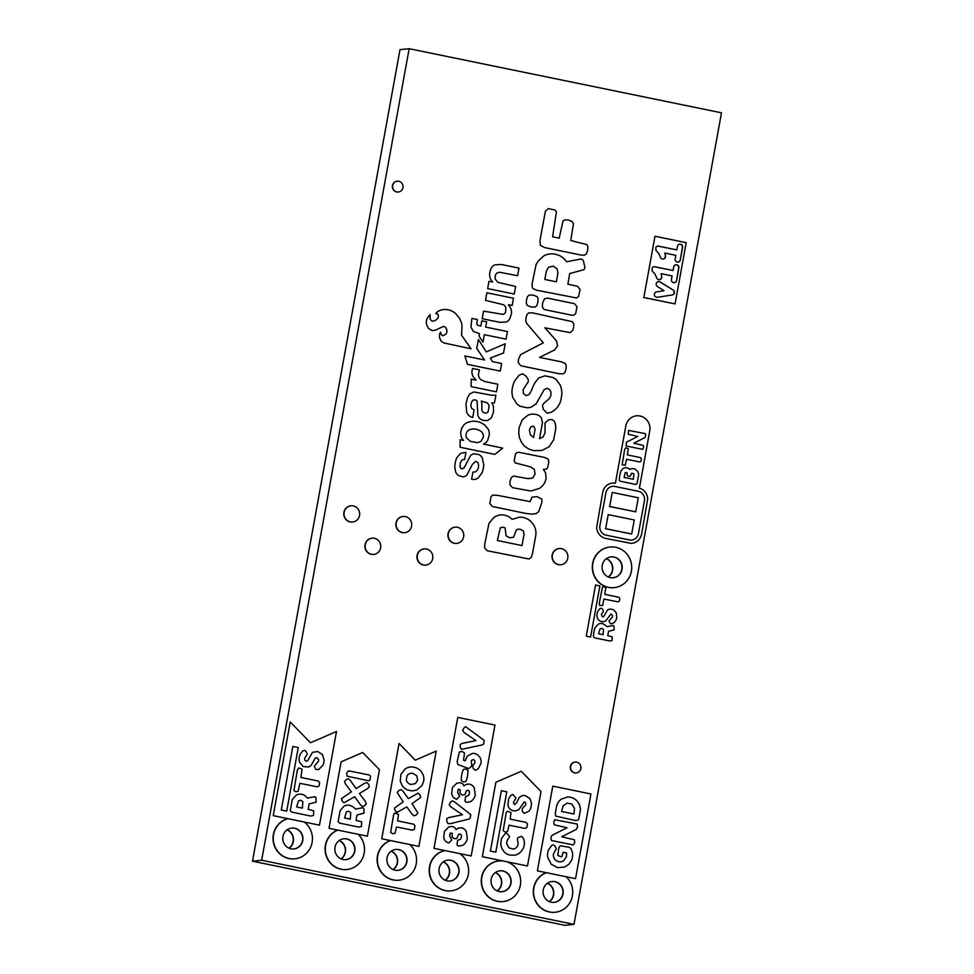<?xml version="1.0" encoding="UTF-8"?>
<svg xmlns="http://www.w3.org/2000/svg" width="974" height="974" viewBox="0 0 974 974"><rect width="100%" height="100%" fill="white"/><g stroke="black" fill="none" stroke-linecap="round" stroke-linejoin="round"><path stroke-width="1.46" d="M686.207 242.66L654.978 236.256L643.851 297.484L675.079 303.9L686.207 242.66M643.851 297.484L654.978 236.256M643.644 297.508L675.079 303.9M655.027 296.449A2.764 2.642 -95.9 0 1 656.062 292.005L664.049 290.702L657.085 286.344A2.764 2.642 -95.9 0 1 659.715 281.693L673.558 290.252A2.764 2.642 -95.9 0 1 672.705 294.891L656.866 297.35L655.027 296.449M658.461 281.559A2.764 2.642 -95.9 0 1 659.508 281.717L659.715 281.693M659.508 281.717L673.558 290.252M673.338 290.264A2.764 2.642 -95.9 0 1 672.498 294.915L672.705 294.891M672.498 294.915L656.841 297.35M655.904 250.403L655.867 247.335A2.764 2.642 -95.9 0 1 658.582 246.154L676.796 249.892L677.575 245.898A2.764 2.642 -95.9 0 1 682.677 246.946L680.242 260.375A2.764 2.642 -95.9 0 1 675.14 259.327L675.81 255.31L664.755 253.033L665.559 256.065A2.764 2.642 -95.9 0 1 660.555 257.501L658.643 253.289L655.904 250.403M657.694 246.13A2.764 2.642 -95.9 0 1 658.363 246.178L676.796 249.892M679.645 244.218A2.764 2.642 -95.9 0 1 682.47 246.97L682.677 246.946M682.47 246.97L680.242 260.375M680.035 260.387A2.764 2.642 -95.9 0 1 677.965 262.067M665.559 256.065L664.755 253.033M665.339 256.089A2.764 2.642 -95.9 0 1 663.087 259.023M652.154 271.003L652.117 267.947A2.764 2.642 -95.9 0 1 654.832 266.766L673.058 270.504L673.825 266.511A2.764 2.642 -95.9 0 1 678.939 267.558L676.492 280.975A2.764 2.642 -95.9 0 1 671.39 279.928L672.072 275.922L661.005 273.645L661.809 276.677A2.764 2.642 -95.9 0 1 656.805 278.114L654.905 273.901L652.154 271.003M653.956 266.742A2.764 2.642 -95.9 0 1 654.625 266.791L673.058 270.504M675.895 264.831A2.764 2.642 -95.9 0 1 678.72 267.582L678.939 267.558M678.72 267.582L676.492 280.975M676.285 280.999A2.764 2.642 -95.9 0 1 674.215 282.679M661.809 276.677L661.005 273.645M661.589 276.701A2.764 2.642 -95.9 0 1 659.337 279.623M608.373 577.022A10.495 10.069 84.1 0 0 606.485 558.589M612.39 570.35A10.495 10.069 84.1 0 0 606.364 558.674A10.495 10.069 84.1 0 1 608.251 576.961A10.495 10.069 84.1 0 0 612.415 570.338M608.494 587.346A20.417 19.59 -95.9 0 1 592.545 566.332A20.417 19.59 -95.9 0 1 610.041 547.023A20.417 19.59 -95.9 0 1 631.615 565.322A20.417 19.59 -95.9 0 1 614.217 587.626A20.417 19.59 -95.9 0 1 608.494 587.346M614.095 587.639A20.417 19.59 -95.9 0 1 613.973 587.651A20.417 19.59 -95.9 0 1 608.251 587.371A20.417 19.59 -95.9 0 1 592.302 566.357A20.417 19.59 -95.9 0 1 609.797 547.047A20.417 19.59 -95.9 0 1 609.919 547.035M613.084 577.777A10.495 10.069 84.1 0 0 621.789 569.376A10.495 10.069 84.1 0 0 610.942 556.897M613.182 577.765A10.495 10.069 84.1 0 0 621.996 569.364A10.495 10.069 84.1 0 0 611.063 556.885A10.495 10.069 84.1 0 0 602.115 568.353A10.495 10.069 84.1 0 0 622.033 569.352A10.495 10.069 84.1 0 0 611.039 556.885M289.108 848.208A10.495 10.069 84.1 0 0 287.208 829.775M293.113 841.524A10.495 10.069 84.1 0 0 287.099 829.86A10.495 10.069 84.1 0 1 288.974 848.147A10.495 10.069 84.1 0 0 293.137 841.524M304.29 822.032A20.417 19.59 -95.9 0 1 311.802 843.886A20.417 19.59 -95.9 0 1 294.939 858.812A20.417 19.59 -95.9 0 1 289.217 858.52A20.417 19.59 -95.9 0 1 273.268 838.979A20.417 19.59 -95.9 0 1 288.012 818.696M294.818 858.824A20.417 19.59 -95.9 0 1 294.696 858.837A20.417 19.59 -95.9 0 1 288.974 858.557A20.417 19.59 -95.9 0 1 273.024 838.918A20.417 19.59 -95.9 0 1 287.939 818.671M293.807 848.951A10.495 10.069 84.1 0 0 302.512 840.562A10.495 10.069 84.1 0 0 291.664 828.083M293.917 848.951A10.495 10.069 84.1 0 0 302.719 840.538A10.495 10.069 84.1 0 0 291.786 828.07A10.495 10.069 84.1 0 0 282.837 839.539A10.495 10.069 84.1 0 0 302.756 840.538A10.495 10.069 84.1 0 0 291.774 828.07M341.156 858.898A10.495 10.069 84.1 0 0 339.269 840.465M339.171 840.525A10.495 10.069 84.1 0 1 341.046 858.849A10.495 10.069 84.1 0 0 339.147 840.538M358.176 834.292A20.417 19.59 -95.9 0 1 363.533 855.744A20.417 19.59 -95.9 0 1 347 869.502A20.417 19.59 -95.9 0 1 341.277 869.21A20.417 19.59 -95.9 0 1 325.389 850.899A20.417 19.59 -95.9 0 1 337.82 830.116M346.878 869.514A20.417 19.59 -95.9 0 1 346.756 869.526A20.417 19.59 -95.9 0 1 341.034 869.234A20.417 19.59 -95.9 0 1 325.146 850.85A20.417 19.59 -95.9 0 1 337.71 830.091M345.867 859.64A10.495 10.069 84.1 0 0 354.573 851.252A10.495 10.069 84.1 0 0 343.725 838.772M354.816 851.227A10.495 10.069 84.1 0 0 343.846 838.76A10.495 10.069 84.1 0 0 334.898 850.217A10.495 10.069 84.1 0 0 354.816 851.227M345.965 859.628A10.495 10.069 84.1 0 0 354.779 851.227A10.495 10.069 84.1 0 0 343.822 838.76M393.216 869.575A10.495 10.069 84.1 0 0 391.317 851.142M393.082 869.526A10.495 10.069 84.1 0 0 391.207 851.227M409.75 844.519A20.417 19.59 -95.9 0 1 415.679 866.105A20.417 19.59 -95.9 0 1 399.048 880.192A20.417 19.59 -95.9 0 1 393.326 879.899A20.417 19.59 -95.9 0 1 377.425 861.235A20.417 19.59 -95.9 0 1 390.489 840.562M398.926 880.204A20.417 19.59 -95.9 0 1 398.804 880.216A20.417 19.59 -95.9 0 1 393.082 879.924A20.417 19.59 -95.9 0 1 377.169 861.186A20.417 19.59 -95.9 0 1 390.379 840.55M397.916 870.33A10.495 10.069 84.1 0 0 406.621 861.941A10.495 10.069 84.1 0 0 395.773 849.462M406.864 861.917A10.495 10.069 84.1 0 0 395.894 849.45A10.495 10.069 84.1 0 0 386.946 860.906A10.495 10.069 84.1 0 0 406.864 861.917M398.025 870.318A10.495 10.069 84.1 0 0 406.84 861.917A10.495 10.069 84.1 0 0 395.882 849.45M393.106 869.526A10.495 10.069 84.1 0 0 391.219 851.215M445.276 880.265A10.495 10.069 84.1 0 0 443.377 861.832M445.142 880.216A10.495 10.069 84.1 0 0 443.267 861.917A10.495 10.069 84.1 0 1 445.155 880.216M459.825 853.626A20.417 19.59 -95.9 0 1 468.068 875.553A20.417 19.59 -95.9 0 1 451.108 890.869A20.417 19.59 -95.9 0 1 445.386 890.589A20.417 19.59 -95.9 0 1 429.424 870.634A20.417 19.59 -95.9 0 1 444.935 850.582M450.986 890.881A20.417 19.59 -95.9 0 1 450.865 890.893A20.417 19.59 -95.9 0 1 445.142 890.613A20.417 19.59 -95.9 0 1 429.181 870.561A20.417 19.59 -95.9 0 1 444.874 850.558M449.976 881.02A10.495 10.069 84.1 0 0 458.681 872.619A10.495 10.069 84.1 0 0 447.833 860.139M458.924 872.594A10.495 10.069 84.1 0 0 447.955 860.127A10.495 10.069 84.1 0 0 439.006 871.596A10.495 10.069 84.1 0 0 458.924 872.594M450.085 881.007A10.495 10.069 84.1 0 0 458.888 872.607A10.495 10.069 84.1 0 0 447.943 860.127M497.324 890.954A10.495 10.069 84.1 0 0 495.437 872.521M501.342 884.27A10.495 10.069 84.1 0 0 495.316 872.607A10.495 10.069 84.1 0 1 497.203 890.893A10.495 10.069 84.1 0 0 501.367 884.27M506.383 861.661A20.417 19.59 -95.9 0 1 520.615 883.126A20.417 19.59 -95.9 0 1 503.168 901.559A20.417 19.59 -95.9 0 1 497.446 901.267A20.417 19.59 -95.9 0 1 481.497 880.265A20.417 19.59 -95.9 0 1 498.992 860.943A20.417 19.59 -95.9 0 1 503.022 860.967M503.047 901.571A20.417 19.59 -95.9 0 1 502.925 901.583A20.417 19.59 -95.9 0 1 497.203 901.291A20.417 19.59 -95.9 0 1 481.253 880.289A20.417 19.59 -95.9 0 1 498.749 860.967A20.417 19.59 -95.9 0 1 498.871 860.955M502.036 891.697A10.495 10.069 84.1 0 0 510.741 883.308A10.495 10.069 84.1 0 0 499.893 870.829M510.985 883.284A10.495 10.069 84.1 0 0 500.015 870.817A10.495 10.069 84.1 0 0 491.066 882.286A10.495 10.069 84.1 0 0 510.985 883.284M502.134 891.697A10.495 10.069 84.1 0 0 510.948 883.284A10.495 10.069 84.1 0 0 499.991 870.817M549.385 901.644A10.495 10.069 84.1 0 0 547.485 883.211M549.275 901.595A10.495 10.069 84.1 0 0 547.376 883.284A10.495 10.069 84.1 0 1 549.251 901.583M566.077 876.722A20.417 19.59 -95.9 0 1 571.823 898.271A20.417 19.59 -95.9 0 1 555.217 912.248A20.417 19.59 -95.9 0 1 549.494 911.956A20.417 19.59 -95.9 0 1 533.594 893.414A20.417 19.59 -95.9 0 1 546.463 872.704M555.095 912.261A20.417 19.59 -95.9 0 1 554.973 912.273A20.417 19.59 -95.9 0 1 549.251 911.981A20.417 19.59 -95.9 0 1 533.35 893.365A20.417 19.59 -95.9 0 1 546.353 872.68M554.084 902.387A10.495 10.069 84.1 0 0 562.789 893.998A10.495 10.069 84.1 0 0 551.941 881.519M554.194 902.374A10.495 10.069 84.1 0 0 563.009 893.974A10.495 10.069 84.1 0 0 552.063 881.507A10.495 10.069 84.1 0 0 543.115 892.963A10.495 10.069 84.1 0 0 563.033 893.974A10.495 10.069 84.1 0 0 552.051 881.507M423.568 564.957A8.145 7.816 -95.9 0 1 424.189 548.873A8.145 7.816 -95.9 0 1 432.797 556.178A8.145 7.816 -95.9 0 1 423.568 564.957M425.723 565.09A8.145 7.816 -95.9 0 1 416.957 556.604A8.145 7.816 -95.9 0 1 424.067 548.886M638.274 497.763L612.244 492.43L609.687 506.492L635.718 511.837L638.274 497.763M609.687 506.492L612.244 492.43M609.444 506.517L635.718 511.837M634.244 519.946L608.214 514.613L605.658 528.675L631.688 534.02L634.244 519.946M605.658 528.675L608.214 514.613M605.414 528.699L631.688 534.02M350.397 521.881A8.145 7.816 -95.9 0 1 351.017 505.786A8.145 7.816 -95.9 0 1 359.625 513.091A8.145 7.816 -95.9 0 1 350.397 521.881M352.564 522.003A8.145 7.816 -95.9 0 1 343.785 513.517A8.145 7.816 -95.9 0 1 350.896 505.798M402.457 532.571A8.145 7.816 -95.9 0 1 403.078 516.476A8.145 7.816 -95.9 0 1 411.685 523.781A8.145 7.816 -95.9 0 1 402.457 532.571M404.612 532.693A8.145 7.816 -95.9 0 1 395.846 524.207A8.145 7.816 -95.9 0 1 402.956 516.488M454.505 543.249A8.145 7.816 -95.9 0 1 455.126 527.165A8.145 7.816 -95.9 0 1 463.734 534.47A8.145 7.816 -95.9 0 1 454.505 543.249M456.672 543.382A8.145 7.816 -95.9 0 1 447.906 534.896A8.145 7.816 -95.9 0 1 455.004 527.178M558.626 564.628A8.145 7.816 -95.9 0 1 559.246 548.532A8.145 7.816 -95.9 0 1 567.854 555.837A8.145 7.816 -95.9 0 1 558.626 564.628M560.781 564.75A8.145 7.816 -95.9 0 1 552.014 556.264A8.145 7.816 -95.9 0 1 559.125 548.545M396.856 191.927A5.43 5.211 -95.9 0 1 397.27 181.201A5.43 5.211 -95.9 0 1 403.017 186.071A5.43 5.211 -95.9 0 1 396.856 191.927M398.256 192.012A5.43 5.211 -95.9 0 1 392.376 186.363A5.43 5.211 -95.9 0 1 397.149 181.213M574.782 772.832A5.43 5.211 -95.9 0 1 575.196 762.106A5.43 5.211 -95.9 0 1 580.93 766.976A5.43 5.211 -95.9 0 1 574.782 772.832M576.182 772.918A5.43 5.211 -95.9 0 1 570.301 767.269A5.43 5.211 -95.9 0 1 575.074 762.118M371.508 554.279A8.145 7.816 -95.9 0 1 372.129 538.184A8.145 7.816 -95.9 0 1 380.737 545.489A8.145 7.816 -95.9 0 1 371.508 554.279M373.675 554.401A8.145 7.816 -95.9 0 1 364.897 545.915A8.145 7.816 -95.9 0 1 372.007 538.196M625.198 472.646L624.078 477.394L633.331 479.293L633.891 473.851L631.761 473.145L630.154 476.201L628.668 476.359L627.341 475.604L627 472.658L625.198 472.646M613.255 483.043A11.591 11.116 84.1 0 0 602.736 492.369L596.66 527.421A11.591 11.116 84.1 0 0 605.706 538.439L631.091 543.358A11.591 11.116 84.1 0 0 641.61 534.02L647.698 498.98A11.591 11.116 84.1 0 0 641.026 488.741L639.382 488.205L649.95 429.741A12.723 12.212 84.1 0 0 626.051 424.834L615.385 483.226L613.255 483.043M605.268 534.982A8.352 8.011 -95.9 0 1 599.765 526.544L606.059 491.943A8.352 8.011 -95.9 0 1 614.119 486.294L639.078 491.42A8.352 8.011 -95.9 0 1 644.581 499.857L638.287 534.458A8.352 8.011 -95.9 0 1 630.227 540.107L605.268 534.982M626.112 445.995L626.513 442.147L637.8 436.437L628.242 434.234L628.62 430.411L645.445 433.673L645.75 435.78L644.776 437.655L633.843 443.207L643.303 445.435L643.607 447.553L642.596 449.343L626.112 445.995M622.13 464.744L624.711 449.294L625.771 447.76L628.254 448.71L627.366 454.895L640.466 457.622L641.416 458.754L640.965 461.274L639.662 461.932L626.562 459.278L625.284 465.304L622.13 464.744M619.281 480.085A32.519 31.217 -95.9 0 1 620.962 470.917L622.788 468.762A5.576 5.345 -95.9 0 1 629.679 469.468L631.006 468.884A6.075 5.832 -95.9 0 1 635.279 469.298L637.556 471.331A5.661 5.442 -95.9 0 1 638.457 475.775L637.24 482.434A1.911 1.838 -95.9 0 1 634.634 484.224L620.255 481.229L619.281 480.085M563.094 805.912L561.621 811.476L573.917 813.996L574.502 808.31L571.884 804.086L567.051 803.087L563.094 805.912M590.938 793.98L552.782 786.14L537.392 870.841L575.549 878.67L590.938 793.98M547.753 857.449A12.954 12.431 -95.9 0 1 548.52 849.912L551.674 845.444L553.281 844.835L554.985 845.992L556.264 848.744L553.488 853.821A6.769 6.489 84.1 0 0 556.142 860.651L558.589 861.673A6.976 6.696 84.1 0 0 563.739 860.626L566.551 856.426L566.576 852.968L563.021 852.238L562.01 856.341L561.146 856.755L557.773 855.476L558.857 847.843L560.184 845.797L569.218 847.295L571.032 848.658L572.505 852.64A15.596 14.963 -95.9 0 1 571.641 860.139L569.023 864.145L564.847 866.994L557.554 867.664L551.138 864.145L547.753 857.449M551.406 840.501L550.919 837.689L551.954 835.375L567.002 827.766L554.255 824.808L553.768 822.044L554.754 819.718L577.192 824.065L577.582 826.889L576.291 829.385L561.718 836.776L574.343 839.758L574.733 842.571L573.394 844.957L551.406 840.501M555.691 816.078L555.29 813.253L556.458 807.008A12.382 11.883 -95.9 0 1 561.426 799.082L568.037 796.829L572.822 797.803L576.742 800.494L579.518 804.694L580.492 809.467L578.629 819.816L575.695 820.571L555.691 816.078M597.999 611.015A10.251 9.85 84.1 0 0 596.904 615.824L597.184 617.553A6.185 5.929 84.1 0 0 600.13 621.156L603.137 621.802L605.706 620.986L610.942 613.985L612.5 615.471L612.463 616.907L609.103 620.876L609.468 622.435L611.015 623.969L613.9 622.763A8.401 8.06 84.1 0 0 616.749 617.674L616.225 612.719L613.279 609.651L610.126 609.006L607.618 609.834L603.795 616.469L602.516 616.919L601.36 614.557L603.478 611.282L602.516 609.115L601.202 608.178L599.777 608.75L597.999 611.015M595.053 627.78A28.855 27.698 84.1 0 0 593.434 636.594L594.481 637.812L609.821 641.002L612.049 640.551L612.244 636.85L607.776 635.62L608.494 631.359L614.18 629.825L613.949 626.124L613.121 625.515L607.265 626.647L602.796 623.628A7.268 6.976 84.1 0 0 598.219 624.237L595.053 627.78M603.162 634.671L598.56 633.721L600.057 628.814L601.932 628.388L603.503 629.521L603.162 634.671M602.419 587.152L599.254 603.43L599.716 605.426L602.602 605.463L603.965 599.034L617.942 601.859L619.33 601.165L619.817 598.462L618.794 597.257L604.817 594.347L605.779 587.76L604.245 586.823L602.419 587.152M599.887 585.934L595.552 585.045L586.263 636.168L590.597 637.057L599.887 585.934M521.273 771.262L495.863 782.268L482.337 856.718L527.482 865.983L541.008 791.545L521.273 771.262M507.99 805.62L508.538 798.863L510.985 795.32L512.884 794.443L515.952 797.986L513.42 802.552L514.491 804.621L516.463 803.039L519.337 797.256L522.782 795.429L525.278 795.612L530.063 798.717L531.536 803.587L530.879 807.75A9.01 8.644 -95.9 0 1 528.651 811.379L524.134 813.375L522.308 811.525L522.295 808.554L525.753 804.865L525.643 802.783L524.243 801.858L519.057 809.418L515.502 810.94L513.335 810.77A6.842 6.562 -95.9 0 1 508.793 807.495L507.99 805.62M502.121 848.89A14.598 14.013 -95.9 0 1 500.733 843.557L501.464 838.444L505.433 833.306L506.468 833.184L509.244 835.838L509.463 837.092L507.491 839.917A6.489 6.234 84.1 0 0 506.821 843.886L508.927 847.855L513.249 849.072A5.966 5.734 84.1 0 0 517.17 846.674L518.168 844.215L517.377 838.687L518.046 837.628L521.687 836.337L523.525 838.651A11.749 11.286 -95.9 0 1 524.207 845.31L523.854 846.723A12.832 12.309 -95.9 0 1 521.37 851.166L520.055 852.542A11.006 10.556 -95.9 0 1 514.82 855.184L510.145 855.123A11.992 11.518 -95.9 0 1 504.301 852.043L502.121 848.89M503.193 830.627L506.237 812.426L507.515 811.232L511.021 812.633L510.169 819.11L526.155 822.433L527.494 824.028L526.861 827.535L525.035 828.411L509.061 825.185L507.588 831.553L505.202 831.942L503.193 830.627M495.815 852.177L490.385 851.069L501.354 790.705L506.784 791.825L495.815 852.177M522.198 419.855L519.118 427.683L518.728 432.992L519.532 437.91L521.528 442.452L524.621 446.262L528.651 448.99L533.642 450.658L542.116 450.426L549.129 446.725L553.695 439.749L555.752 428.73L555.484 424.007L554.157 420.938L551.795 419.514L548.642 419.782L545.038 422.899L545.05 432.858L542.993 437.07L539.535 438.677L542.445 422.643L541.361 417.688L539.194 415.642A13.904 13.344 84.1 0 0 528.005 415.192L522.198 419.855M533.582 437.594L530.306 434.672L529.369 429.96L530.903 426.77L533.521 426.076L535.14 429.071L533.582 437.594M514.71 380.858A25.641 24.606 84.1 0 0 511.959 392.887L512.653 397.209L516.975 404.076L520.031 406.243L527.543 407.85L531.037 407.217L536.15 403.82L544.247 389.515L547.071 388.309L549.689 389.576L550.955 392.011L550.87 395.614L549.275 398.658L543.675 403.431L542.457 405.537L543.358 409.433L547.23 413.244L551.284 412.258L554.449 410.237A20.673 19.845 84.1 0 0 560.841 400.594L561.949 393.386L561.499 389.259L560.269 385.132L556.13 379.507L552.891 377.474L545.014 375.854L538.744 377.912L535.14 382.405A49.382 47.397 84.1 0 0 531.475 390.513L529.199 394.494L525.997 395.627L523.464 393.606L523.111 389.746L528.383 381.528L528.005 378.959L525.997 376.122L522.709 373.773L519.142 375.209L514.71 380.858M536.077 264.611L532.242 283.057L532.048 286.624L533.046 288.694L536.869 290.252L576.45 297.959L578.58 296.534L580.054 289.327L577.46 286.271L567.879 284.201L569.68 273.548L583.913 269.701L584.924 267.667L583.329 260.472L581.235 258.95L566.625 261.775L563.678 258.244L559.953 255.724L555.436 254.214A18.165 17.435 84.1 0 0 543.991 255.76L538.159 261.044L536.077 264.611M556.361 281.839L544.843 279.465L546.39 270.942L548.593 267.193L553.281 266.121L557.213 268.958L557.932 273.183L556.361 281.839M492.686 495.145L491.042 496.667L489.8 503.497L492.418 506.48L525.619 513.408L531.719 514.162L536.114 513.59L538.719 511.569L541.934 502.158L541.788 499.053L537.027 496.667L532.157 497.069L530.014 501.61L496.862 495.23L492.686 495.145M545.391 211.285L540.022 240.249L540.339 245.363L544.624 247.579L580.808 255.005L584.205 255.273L586.385 253.873L587.687 250.245L587.87 246.666L586.884 244.608L570.752 240.517L573.467 223.752L572.042 221.463L568.524 220.075L565.078 219.82L563.069 220.781L559.173 238.143L552.599 236.792L556.434 211.772L554.973 209.994L548.338 208.631L545.391 211.285M547.522 298.117L544.503 298.762L542.567 303.133L542.36 306.7L543.297 308.758L544.916 309.683L572.286 315.296L574.076 315.077L575.719 313.567L576.985 306.676L574.429 303.681L547.522 298.117M520.664 354.548L518.485 359.15L518.278 362.681L520.822 365.774L559.161 373.748L563.337 373.833L564.981 372.312L566.028 369.049L566.211 365.518L565.224 363.412L561.45 361.865L539.523 357.373L554.717 349.897L557.566 345.746L556.471 340.851L544.892 327.812L570.143 332.645L572.712 330.369L573.601 327.325L573.808 324.001L572.444 321.724L532.888 312.934L528.724 312.849L527.08 314.358L526.009 317.731L525.814 321.323L526.776 323.538L543.309 342.848L520.664 354.548M513.566 476.067L511.387 477.479L510.084 481.107L509.889 484.675L512.47 487.657L530.745 491.006L539.072 488.558A14.732 14.147 84.1 0 0 546.11 478.258L545.586 472.962L543.407 469.358L546.195 469.224L547.68 467.727L548.873 460.994L547.936 458.924L544.235 457.39L518.935 452.301L517.109 452.52L515.465 454.03L514.199 460.921L515.149 462.918L530.501 466.85L534.3 469.346L535.067 473.997L532.802 477.942L528.346 478.684L513.566 476.067M489.009 523.221L484.735 544.089L484.541 547.656L487.11 550.712L528.943 558.991L531.122 557.578L532.425 553.95L535.651 536.163A15.121 14.513 84.1 0 0 533.241 524.341L530.538 521.175A16.777 16.095 84.1 0 0 519.459 517.157L512.251 519.361L508.842 516.658L504.836 515.173A14.707 14.123 84.1 0 0 493.891 517.486L489.009 523.221M522.003 545.562L497.337 540.497L500.319 527.823L502.791 527.165L505.104 527.859L506.03 535.724L509.548 537.745L513.505 537.295L516.293 530.148L517.827 529.174L520.36 529.308L523.488 531.049L524.012 534.47L522.003 545.562M494.975 725.046L457.768 717.412L433.978 848.33L471.185 855.963L494.975 725.046M457.841 764.493L457.159 761.705L459.351 751.965L462.212 751.514L464.525 752.975L463.563 760.207L465.243 760.804L467.057 756.311L472.414 753.401A8.705 8.352 -95.9 0 1 478.283 755.41L479.707 757.066A8.011 7.695 -95.9 0 1 480.973 763.397L478.222 768.863L475.3 770.337L473.315 768.632L472.585 766.307L474.959 762.374L474.764 760.645A2.021 1.948 84.1 0 0 471.233 761.498L471.879 764.967L470.832 767.037L468.567 768.571L457.841 764.493M451.668 793.493L452.447 787.54L456.879 783.108L460.446 782.755L462.723 783.827L464.026 785.908L466.132 784.374L469.151 784.058A7.549 7.244 -95.9 0 1 474.228 787.783L475.239 794.772A9.752 9.363 -95.9 0 1 470.077 801.833L466.315 802.308L464.927 801.139L465.572 796.72L468.494 795.441L469.419 793.542L469.298 791.326L468.092 790.255L466.558 790.608L464.732 794.821L462.346 794.967L460.045 793.53L460.191 789.671L458.23 789.33L457.597 792.312L459.667 796.294L456.672 799.289L454.408 798.266A6.806 6.526 -95.9 0 1 452.009 794.857L451.668 793.493M443.718 837.214L444.497 831.26L448.929 826.829L452.508 826.476L454.785 827.547L456.076 829.629L458.182 828.095L461.213 827.778A7.549 7.244 -95.9 0 1 466.29 831.504L467.301 838.492A9.752 9.363 -95.9 0 1 462.139 845.554L458.364 846.029L456.989 844.86L457.622 840.44L460.544 839.162L461.481 837.263L461.359 835.047L460.154 833.975L458.62 834.341L456.794 838.541L454.408 838.687L452.094 837.25L452.24 833.391L450.28 833.05L449.659 836.033L451.729 840.014L448.722 843.009L446.457 841.986A6.806 6.526 -95.9 0 1 444.059 838.577L443.718 837.214M461.445 749.359L460.239 747.143L460.215 744.513L462.346 743.332L475.969 740.593L464.294 732.655L462.735 730.683L463.673 728.272L465.584 726.653L484.224 740.41L483.603 744.051L482.167 744.952L461.445 749.359M447.955 823.541L446.762 821.338L446.725 818.696L448.868 817.527L462.492 814.775L450.804 806.837L449.257 804.865L450.183 802.466L452.094 800.847L454.274 801.687L470.746 814.593L470.113 818.233L468.689 819.134L450.28 823.675L447.955 823.541M461.311 780.612A26.736 25.665 -95.9 0 1 463.32 769.436L465.791 768.985L467.922 770.227A27.759 26.651 -95.9 0 1 465.901 781.477L463.405 781.927L461.311 780.612M529.186 295.061L527.555 296.51L526.496 299.834L526.301 303.413L527.287 305.471L531.073 306.944L535.176 307.053L536.869 305.544L537.879 302.208L538.111 298.714L537.1 296.644L533.289 295.122L529.186 295.061M462.114 427.659A13.587 13.039 84.1 0 0 460.751 433.795L461.019 435.889A8.815 8.462 84.1 0 0 463.587 440.358L460.166 439.773L460.093 447.249L494.829 454.383L502.706 448.113L483.567 444.071A9.545 9.156 84.1 0 0 487.548 440.613L489.277 435.122A11.274 10.824 84.1 0 0 488.242 429.254L484.711 424.883L480.145 422.375A21.513 20.649 84.1 0 0 471.988 421.279L467.581 422.363A11.335 10.884 84.1 0 0 463.161 425.906L462.114 427.659M466.619 438.032L466.144 436.608A6.964 6.684 -95.9 0 1 467.033 431.738L469.139 429.79L472.755 428.913A15.779 15.146 -95.9 0 1 479.744 430.52L481.278 431.579A5.82 5.576 -95.9 0 1 483.201 437.509L480.9 441.453L477.54 442.659L470.466 441.429L466.619 438.032M412.976 773.405A6.112 5.868 84.1 0 0 407.022 775.718L406.243 779.955A6.1 5.856 84.1 0 0 410.967 784.46L415.301 783.656L417.7 780.125L416.762 775.852L412.976 773.405M415.301 760.158L399.06 743.479L381.747 838.772L418.893 846.394L436.206 751.1L415.301 760.158M400.29 781.294L400.886 774.318L405.16 768.961A12.138 11.651 -95.9 0 1 414.096 767.22L416.385 767.902A12.053 11.566 -95.9 0 1 421.73 772.309L422.911 774.403A10.872 10.434 -95.9 0 1 423.678 781.185L422.01 785.555L416.714 790.024L412.319 790.937L407.631 789.975A12.224 11.737 -95.9 0 1 402.189 785.568L400.29 781.294M397.015 812.377L395.14 810.648L394.397 808.103L403.187 801.846L397.222 792.58L398.792 790.523L401.154 789.634L403.029 791.217L408.325 798.619L418.15 793.14L419.964 794.906L420.707 797.438L411.965 803.647L417.895 812.888L416.324 814.958L414.023 815.871L412.136 814.276L406.815 806.898L397.015 812.377M390.659 832.405L393.703 814.191L394.981 812.998L398.488 814.398L397.636 820.875L413.621 824.199L414.961 825.794L414.327 829.3L412.501 830.177L396.528 826.963L395.054 833.318L392.668 833.707L390.659 832.405M513.481 298.239L486.878 292.772L485.502 300.369L503.802 304.801L505.786 307.078L505.664 311.899A3.859 3.701 -95.9 0 1 502.937 314.371L483.542 311.12L482.167 318.717L499.747 322.297L505.993 322.053A7.195 6.915 84.1 0 0 509.633 319.046L511.326 314.225A10.531 10.105 84.1 0 0 510.912 308.685L508.465 304.704L512.178 305.459L513.481 298.239M467.593 397.514L465.974 403.845L466.68 412.233A8.717 8.364 84.1 0 0 472.707 417.505L474.082 409.908L471.72 408.447L470.844 406.085L471.453 402.177L472.987 400.107L475.482 399.876L477.065 400.923L477.893 415.667L479.512 418.479L482.641 420.354L487.39 420.646L491.346 417.956L493.501 412.233L493.477 407.047A10.507 10.081 84.1 0 0 491.797 402.895L494.475 402.871L495.876 395.176L491.578 395.237L473.717 391.938L469.626 394.068L467.593 397.514M481.801 403.175L481.29 401.069L486.854 402.7A4.882 4.687 -95.9 0 1 489.106 406.17L488.193 411.515A3.08 2.959 -95.9 0 1 485.028 413.037L484.541 412.939A3.47 3.336 -95.9 0 1 481.96 410.298L481.801 403.175M456.855 457.597L456.051 459.57A24.484 23.498 84.1 0 0 454.809 467.289L455.637 471.891A7.366 7.061 84.1 0 0 458.839 475.604L462.443 476.736A5.783 5.552 84.1 0 0 466.777 475.166L472.402 464.44L475.361 461.493A3.019 2.898 -95.9 0 1 478.088 463.174L478.514 464.61A8.242 7.914 -95.9 0 1 477.43 470.004L475.482 471.854L472.914 472.11L471.611 479.33L473.51 479.488A8.815 8.462 84.1 0 0 478.137 478.039L482.008 472.865A22.706 21.793 84.1 0 0 483.713 464.72L482.227 457.756A8.096 7.768 84.1 0 0 478.721 454.517L473.474 453.738L470.661 455.382L464.221 467.617L462.48 468.811L460.775 468.311L459.923 466.534L460.434 462.589L461.895 460.239A3.738 3.579 -95.9 0 1 464.622 459.582L465.937 452.374L460.726 453.251L456.855 457.597M477.382 319.496L471.927 318.376L470.929 326.984L473.279 331.294L479.439 333.68L479.025 335.993L482.97 342.178L484.334 334.691L506.054 339.147L507.43 331.55L485.709 327.094L486.659 321.858L481.777 320.848L480.827 326.083L478.149 325.45L476.724 324.025L477.382 319.496M491.493 267.777A13.855 13.295 84.1 0 0 489.63 275.058L489.861 276.92A9.57 9.18 84.1 0 0 492.686 281.961L488.96 281.364L487.645 288.584L514.248 294.038L515.636 286.441L497.945 282.363L495.084 278.881L495.364 275.204L496.813 273.061L499.638 272.282L517.584 275.703L518.959 268.106L501.379 264.514L495.133 264.77A7.195 6.915 84.1 0 0 491.493 267.777M479.439 369.864L472.646 368.464L472.025 370.437A9.825 9.423 84.1 0 0 473.145 376.658L476.128 380.164L471.185 379.154L471.112 386.629L496.472 391.84L497.86 384.243L484.991 381.577L480.937 379.677A6.331 6.075 -95.9 0 1 478.514 374.04L479.439 369.864M476.761 348.461L484.589 360.003L464.878 355.948L467.508 364.373L500.246 371.094L501.622 363.497L492.467 361.622L490.275 358.115L503.534 352.965L505.214 343.761L486.282 351.918L478.392 339.476L476.761 348.461M427.549 317.792L426.807 319.472A8.681 8.328 84.1 0 0 426.685 324.866L428.499 328.494L432.139 330.612L435.622 330.137L443.389 326.375L445.471 327.264L446.786 329.626A5.795 5.564 -95.9 0 1 445.97 334.119L442.902 335.774L441.368 334.752L440.455 332.195A8.109 7.78 84.1 0 0 439.566 337.588L440.893 340.79L443.657 342.897L471.063 348.814L461.542 335.202L461.859 329.09A16.497 15.84 84.1 0 0 461.335 322.284L459.582 318.315L455.394 313.372A17.13 16.448 84.1 0 0 448.113 309.793L445.702 309.488A16.424 15.767 84.1 0 0 441.295 309.927L437.813 311.412L435.731 313.543L438.154 314.31L438.385 317.061A8.778 8.425 -95.9 0 1 434.453 320.86L432.054 321.103L430.155 319.35L430.143 314.565L427.549 317.792M346.427 811.841L344.553 817.977L350.311 819.158L350.737 812.718L348.765 811.305L346.427 811.841M362.693 752.488L341.107 761.838L329.029 828.302L367.381 836.179L379.458 769.716L362.693 752.488M343.968 802.807L342.203 801.078L341.448 798.631L351.395 791.85L345.466 783.96L344.54 781.623L346.074 779.675L348.339 778.762L350.177 780.332L356.131 788.611L364.556 783.291L366.845 782.572L368.598 784.277L369.329 786.712L367.661 788.526L359.394 793.493L365.323 801.371L366.248 803.72L364.69 805.681L362.474 806.606L360.611 804.999L354.658 796.72L343.968 802.807M338.148 821.557L340.169 810.551L344.126 806.119A9.058 8.693 -95.9 0 1 349.849 805.352L353.964 807.361L355.437 809.126L362.754 807.714L363.789 808.469L364.081 813.095L356.971 815.019L356.07 820.339L361.658 821.873L361.415 826.512L358.627 827.072L339.451 823.091L338.148 821.557M347.085 776.193L346.683 773.38L348.4 770.811L369.341 774.987L370.619 776.521L369.877 780.113L368.781 780.819L347.085 776.193M298.531 800.811L296.656 806.947L302.415 808.128L302.841 801.699L300.869 800.275L298.531 800.811M310.463 742.748L290.252 721.977L273.231 815.652L319.484 825.148L336.505 731.474L310.463 742.748M299.432 762.009L299.079 759.854A12.723 12.212 -95.9 0 1 300.455 753.839L302.671 751.015L304.46 750.297L306.092 751.465L307.297 754.168L304.655 758.283L304.825 760.207L306.092 761.218L307.699 760.657L312.471 752.366L317.597 751.514L322.406 754.473L324.074 760.097A11.469 11.006 -95.9 0 1 322.978 765.101L318.742 769.533L315.82 769.472L314.322 766.173L318.535 761.218L318.583 759.416L316.635 757.565L315.223 758.162L311.169 765.321L308.624 767.013L303.121 766.526L299.432 762.009M290.264 810.526L292.273 799.52L296.23 795.101A9.058 8.693 -95.9 0 1 301.952 794.321L304.205 795.076L307.541 798.108L314.858 796.695L315.893 797.45L316.185 802.065L309.075 803.988L308.174 809.321L313.762 810.855L313.518 815.481L310.73 816.054L291.555 812.06L290.264 810.526M293.929 790.571L297.362 769.984L298.787 767.926L302.098 769.204L300.905 777.447L318.364 781.087L319.642 782.597L319.034 785.957L317.305 786.834L299.846 783.303L298.129 791.326L295.84 791.74L293.929 790.571M286.709 811.123L281.279 810.003L292.833 746.437L298.263 747.545L286.709 811.123M574.003 924.363L564.847 925.3L252.51 861.186L261.665 860.237L574.003 924.363L721.49 112.814L409.153 48.7L399.997 49.637L252.51 861.186M409.153 48.7L261.665 860.237"/></g></svg>
